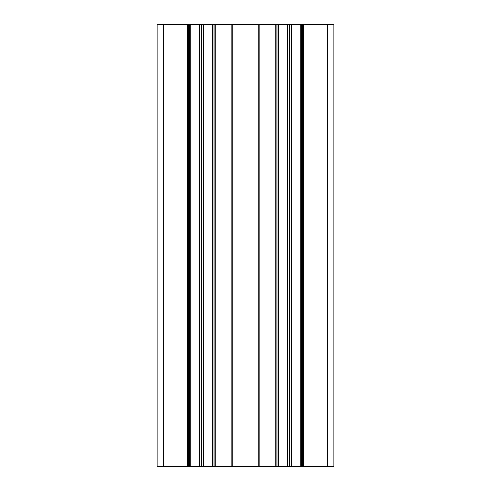 <?xml version="1.0" encoding="UTF-8"?>
<svg xmlns="http://www.w3.org/2000/svg" width="491" height="491" viewBox="0 0 491 491"><rect width="100%" height="100%" fill="white"/><g stroke="black" fill="none" stroke-linecap="round" stroke-linejoin="round"><path stroke-width="0.74" d="M327.252 466.45L327.252 24.55L333.88 24.55L333.88 466.45L278.642 466.45L278.642 24.55L157.12 24.55L157.12 466.45L157.12 24.55M278.642 466.45L276.875 466.45L276.875 24.55M276.875 466.45L258.757 466.45L258.757 24.55M258.757 466.45L214.125 466.45L214.125 24.55M232.243 466.45L232.243 24.55L232.243 466.45M214.125 466.45L212.358 466.45L212.358 24.55M212.358 466.45L190.263 466.45L190.263 24.55M190.263 466.45L188.495 466.45L188.495 24.55M188.495 466.45L157.12 466.45M327.252 24.55L278.642 24.55M302.505 466.45L302.505 24.55M300.738 466.45L300.738 24.55M277.98 466.45L277.98 24.55M275.77 466.45L275.77 24.55M259.862 466.45L259.862 24.55M231.138 466.45L231.138 24.55M215.23 466.45L215.23 24.55M213.02 466.45L213.02 24.55M203.342 466.45L203.342 24.55M203.121 466.45L203.121 24.55M201.531 466.45L201.531 24.55M201.089 466.45L201.089 24.55M199.499 466.45L199.499 24.55M199.278 466.45L199.278 24.55M189.6 466.45L189.6 24.55M187.39 466.45L187.39 24.55M163.749 466.45L163.749 24.55M303.61 466.45L303.61 24.55M301.4 466.45L301.4 24.55M291.722 466.45L291.722 24.55M291.501 466.45L291.501 24.55M289.911 466.45L289.911 24.55M289.469 466.45L289.469 24.55M287.879 466.45L287.879 24.55M287.658 466.45L287.658 24.55"/></g></svg>
